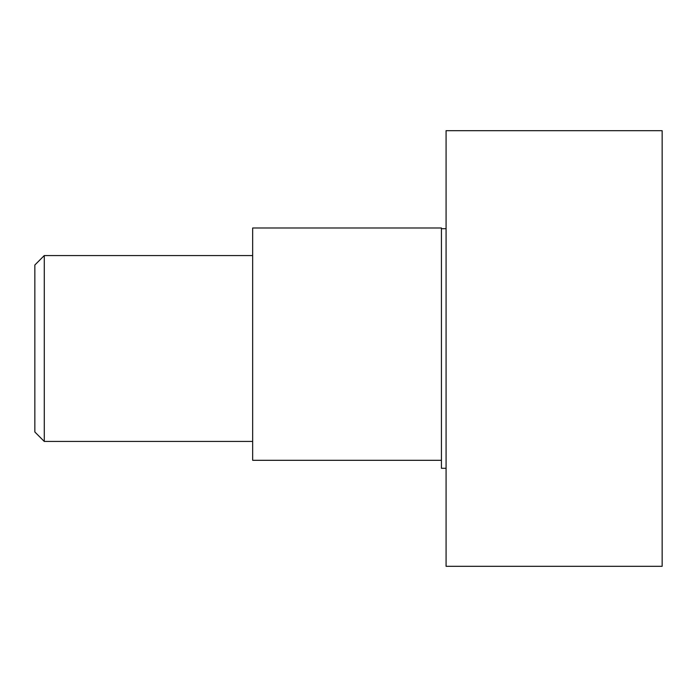 <?xml version="1.0" encoding="UTF-8"?>
<svg xmlns="http://www.w3.org/2000/svg" width="697" height="697" viewBox="0 0 697 697"><rect width="100%" height="100%" fill="white"/><g stroke="black" fill="none" stroke-linecap="round" stroke-linejoin="round"><path stroke-width="1.05" d="M44.277 255.564L44.277 441.436L34.85 432.001L34.85 264.999L44.277 255.564L252.662 255.564M252.662 441.436L44.277 441.436M446.08 130.688L662.15 130.688L662.15 566.312L446.08 566.312L446.08 130.688M441.436 228.703L446.08 228.703M441.436 460.308L252.662 460.308L252.662 227.98L441.436 227.98L441.436 468.297L446.08 468.297"/></g></svg>
